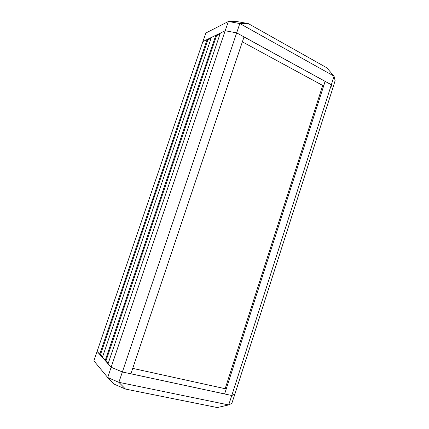 <?xml version="1.0" encoding="UTF-8"?>
<svg xmlns="http://www.w3.org/2000/svg" width="429" height="429" viewBox="0 0 429 429"><rect width="100%" height="100%" fill="white"/><g stroke="black" fill="none" stroke-linecap="round" stroke-linejoin="round"><path stroke-width="0.64" d="M102.579 356.885L97.018 351.383L111.138 367.235L225.177 30.749L220.356 33.081L108.076 363.792L111.138 367.235L122.367 371.981L118.876 382.336L228.678 404.928L231.783 395.5L122.367 371.981L236.674 32.872L244.031 36.905L130.899 373.815L122.367 371.981L111.138 367.235L107.722 377.531L113.824 384.009L125.515 389.076L217.283 407.55L228.678 404.928L231.848 403.33L234.904 394.074L231.783 395.5L331.349 84.77L332.486 89.162L234.904 394.074L231.783 395.5L224.63 393.961L226.201 388.931L225.118 388.116M108.264 363.24L102.397 357.421L211.4 37.425L215.808 35.291L216.532 35.677L220.056 33.982M224.63 393.961L325.134 81.365L331.349 84.77L332.486 89.162L335.119 80.663L334.035 76.142L326.689 67.712L248.257 23.584L236.272 21.45L228.389 21.493L239.822 23.541L334.035 76.142L331.349 84.77L236.674 32.872L239.822 23.541L248.257 23.584M244.015 36.942L325.134 81.365M225.311 388.261L322.479 86.197M125.515 389.076L118.876 382.336L107.722 377.531L93.881 360.848L202.89 41.554L225.177 30.749L236.674 32.872L225.177 30.749L228.389 21.493L205.909 32.985L202.89 41.554L207.132 39.495L207.84 39.87L211.106 38.294M106.022 360.735L216.532 35.677M105.185 360.553L215.808 35.291M100.509 354.569L207.84 39.87M99.694 354.386L207.132 39.495M224.592 393.935L130.909 373.793M132.722 368.382L226.201 388.931M325.085 81.376L323.611 85.95L242.369 41.854M322.233 86.25L323.611 85.95"/></g></svg>
